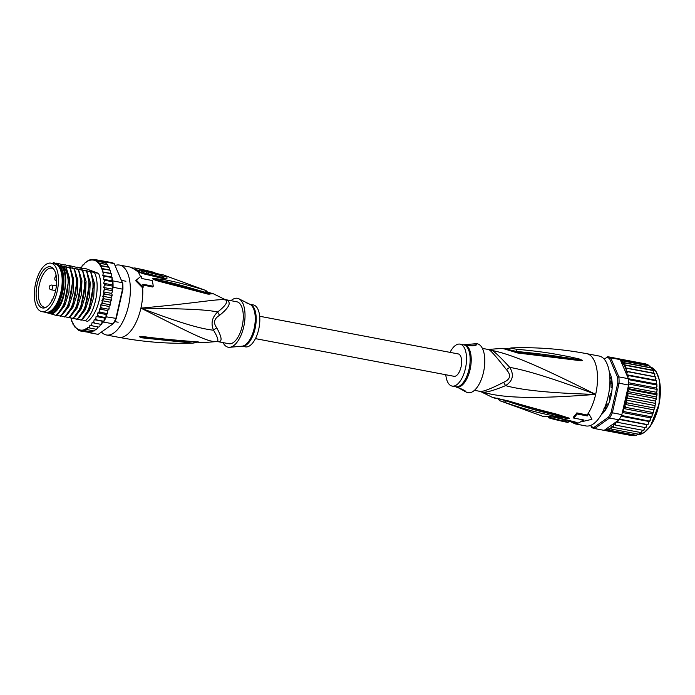 <?xml version="1.0" encoding="UTF-8"?>
<svg xmlns="http://www.w3.org/2000/svg" width="695" height="695" viewBox="0 0 695 695"><rect width="100%" height="100%" fill="white"/><g stroke="black" fill="none" stroke-linecap="round" stroke-linejoin="round"><path stroke-width="1.04" d="M51.838 263.396A24.664 11.372 -79.3 0 0 50.987 263.162A24.664 11.372 -79.3 0 0 35.636 283.282A24.664 11.372 -79.3 0 0 40.023 310.943A24.664 11.372 -79.3 0 0 40.944 311.377A24.664 11.372 -79.3 0 0 41.796 311.621A24.664 11.372 -79.3 0 0 57.146 291.5A24.664 11.372 -79.3 0 0 52.759 263.839A24.664 11.372 -79.3 0 0 51.838 263.396M50.987 263.162L54.705 263.865A24.664 11.372 100.7 0 1 55.565 264.1A24.664 11.372 100.7 0 1 56.486 264.543A24.664 11.372 100.7 0 1 60.873 292.204A24.664 11.372 100.7 0 1 45.514 312.324L41.796 311.621M56.147 275.376A20.954 9.669 -79.3 0 0 55.826 273.952A20.954 9.669 -79.3 0 0 52.968 268.287A20.954 9.669 -79.3 0 0 40.623 274.534A20.954 9.669 -79.3 0 0 36.635 299.406A20.954 9.669 -79.3 0 0 36.957 300.822A20.954 9.669 -79.3 0 0 45.514 307.564A20.954 9.669 -79.3 0 0 56.147 275.376M46.383 307.12A19.86 9.157 100.7 0 1 44.341 307.216A19.86 9.157 100.7 0 1 39.102 300.431A19.86 9.157 100.7 0 1 38.798 299.085A19.86 9.157 100.7 0 1 41.422 277.991A19.86 9.157 100.7 0 1 51.743 268.192A19.86 9.157 100.7 0 1 53.611 269.026M197.258 341.697C197.006 342.279 195.512 342.765 192.793 343.13L192.793 343.13A4.743 3.162 -92.4 0 1 192.68 343.13L141.815 337.805L139.391 336.762L141.858 336.658C146.966 336.562 143.987 337.657 197.145 341.87L202.871 342.678L217.092 341.523A9.487 8.392 -88.2 0 1 218.239 341.653A21.345 9.843 100.7 0 1 217.535 341.575L228.864 343.721A21.345 9.843 -79.3 0 0 242.346 325.408A21.345 9.843 -79.3 0 0 237.56 301.995A21.345 9.843 100.7 0 0 236.821 301.786L225.484 299.641A21.345 9.843 100.7 0 1 226.031 299.78A21.345 9.843 100.7 0 1 226.222 299.849A21.345 9.843 100.7 0 1 227.569 300.596C231.244 303.124 228.603 308.015 219.646 315.269C214.034 318.64 213.078 322.854 216.779 327.91C221.957 337.318 222.443 341.897 218.239 341.653M225.484 299.641L224.746 299.389A21.649 9.991 -79.3 0 1 225.562 299.91C228.221 301.786 225.597 305.809 217.683 311.968C204.113 309.301 184.966 308.841 140.911 308.128C200.29 302.777 217.457 298.65 225.562 299.91A9.487 8.201 127.4 0 0 227.569 300.596M146.628 272.492A33.916 15.646 100.7 0 1 148.261 273.847L161.726 277.244L162.048 275.811A34.533 15.933 -79.3 0 0 160.337 274.429L163.151 274.864A34.098 15.733 100.7 0 1 166.591 276.897C167.782 278.652 166.661 279.208 163.229 278.556L142.875 273.665L138.044 271.806L134.317 269.252A35.567 16.411 -79.3 0 0 131.511 267.471A35.567 16.411 -79.3 0 0 131.381 267.419A35.567 16.411 -79.3 0 0 130.147 267.071L119.583 265.073A35.567 16.411 -79.3 0 1 120.808 265.412A35.567 16.411 100.7 0 1 128.801 304.427A35.567 16.411 100.7 0 1 106.318 334.964A35.567 16.411 100.7 0 1 105.093 334.616A35.567 16.411 -79.3 0 1 101.427 332.045M119.583 265.073A35.567 16.411 -79.3 0 0 115.075 265.507M142.371 284.933L152.631 286.992L153.265 286.21L142.927 284.246A36.757 16.949 -79.3 0 1 143.213 287.183L136.263 280.12L141.111 276.15A36.757 16.949 -79.3 0 1 141.841 278.539L152.17 280.502A36.757 16.949 -79.3 0 1 153.265 286.21M224.746 299.389L213.157 293.672L207.987 294.133C157.539 280.823 159.424 281.64 154.75 279.911L152.561 278.799L155.289 278.513C159.424 279.79 161.822 277.166 204.73 290.084L163.151 274.864M209.065 294.454A4.743 3.084 -72.5 0 0 207.848 293.49L155.689 279.347C160.05 280.902 162.031 279.303 206.059 292.552L208.335 292.942L205.746 290.302M207.987 294.133A4.743 3.075 -72.8 0 0 206.754 293.151M154.75 279.911A4.743 1.668 -70.7 0 0 154.638 279.399L152.761 278.834A4.743 1.564 -45.8 0 0 152.622 278.886M152.561 278.799A4.743 2.876 -30.7 0 1 152.726 278.817L155.689 279.347A4.743 2.858 96.1 0 0 155.289 278.513M204.73 290.084A4.743 3.258 110.8 0 1 206.059 292.552L206.928 293.412M208.135 292.499L210.29 293.968L207.848 293.49M209.655 293.916L208.5 293.247M136.263 280.12L135.707 280.797L142.649 287.878L143.213 287.183M219.646 315.269A9.487 4.37 -133.5 0 1 217.683 311.968C212.053 317.302 210.663 323.384 213.53 330.229C199.726 328.596 181.673 323.41 140.911 308.128C193.123 334.347 207.597 342.01 216.093 341.558C219.116 341.914 218.265 338.144 213.53 330.229A9.487 5.291 156.4 0 1 216.779 327.91M194.704 342.027A4.743 3.162 -92.4 0 1 192.793 343.13L190.778 343.191C166.652 343.79 142.631 341.836 118.723 337.31L106.318 334.964M190.213 341.818L139.591 336.797L202.871 342.678M141.815 337.805A4.743 2.884 -76.5 0 0 142.518 337.318L139.547 336.806A4.743 3.223 61.1 0 1 139.391 336.762M139.487 336.728A4.743 1.868 74.1 0 0 139.591 336.797L141.554 336.971A4.743 1.581 93.4 0 0 141.858 336.658M197.145 341.87A4.743 3.006 91.8 0 1 196.19 342.079M198.284 341.914A4.743 3.015 91.5 0 1 197.363 342.114M231.009 300.692A24.898 11.485 100.7 0 1 238.906 298.781A24.898 11.485 100.7 0 1 243.728 326.789A24.898 11.485 -79.3 0 1 229.706 347.291A24.898 11.485 -79.3 0 1 223.052 342.626M236.022 346.727L236.474 346.683M245.396 346.866A21.345 9.843 -79.3 0 0 258.705 329.352A21.345 9.843 100.7 0 0 253.354 304.931L249.853 304.262A21.345 9.843 -79.3 0 1 255.082 328.666A21.345 9.843 -79.3 0 1 255.013 328.952A21.345 9.843 -79.3 0 1 241.903 346.197L245.396 346.866M246.499 302.881L248.515 303.619M248.019 303.376L240.279 299.502M247.481 303.315L248.211 303.576M161.857 276.653A33.013 15.229 100.7 0 1 162.439 277.166L162.17 277.757M135.143 269.486L141.163 270.989A34.055 15.707 100.7 0 1 143.622 272.814L146.419 273.43L146.741 272.006A35.402 16.332 -79.3 0 0 144.734 270.459L145.967 270.737A35.358 16.315 -79.3 0 0 144.117 269.964L142.883 269.686A35.402 16.332 -79.3 0 0 142.518 269.591L139.66 268.974A35.48 16.367 100.7 0 1 140.095 269.078L135.456 268.096L141.476 269.608A35.48 16.367 100.7 0 1 143.952 271.397L146.741 272.006M160.337 274.429L149.946 271.771A35.21 16.237 -79.3 0 0 147.549 270.755L144.404 270.016A35.341 16.298 100.7 0 1 148.591 272.423L162.048 275.811M148.261 273.847L148.591 272.423M155.159 272.953A34.898 16.098 -79.3 0 0 153.195 272.145L150.059 271.363A35.08 16.185 100.7 0 1 150.25 271.415L148.417 270.963A35.176 16.228 100.7 0 1 150.259 271.736L155.141 273.057M133.701 268.383L133.796 267.975A35.549 16.402 100.7 0 1 135.456 268.096L135.169 269.356M143.622 272.814L143.952 271.397M141.163 270.989L141.476 269.608M145.854 271.215L145.967 270.737M161.918 275.689A33.377 15.394 100.7 0 1 163.811 277.07L163.525 278.026L162.422 277.826L141.971 272.944L136.09 270.129A4.743 4.048 -47.5 0 1 136.09 270.129A4.743 4.048 -47.5 0 0 134.317 269.252M60.074 268.965A23.708 10.938 100.7 0 1 60.3 269.408A23.708 10.938 100.7 0 1 61.308 292.091A23.708 10.938 100.7 0 1 52.751 309.214A23.708 10.938 100.7 0 1 52.377 309.536M53.689 263.674A25.255 11.65 100.7 0 1 54.627 263.501L59.388 265.255A25.255 11.65 100.7 0 1 62.602 292.465A25.255 11.65 100.7 0 1 48.485 313.245L49.936 313.514A25.255 11.65 100.7 0 0 64.053 292.734A25.255 11.65 100.7 0 0 60.839 265.533L63.723 266.567C66.138 269.903 67.632 274.638 68.188 280.763C67.754 296.695 63.697 308.224 56 315.356L51.056 313.923M71.133 318.041L72.089 321.611L74.956 326.971L78.648 330.334L80.698 331.063L81.176 330.612L82.931 331.228L83.331 330.09L85.224 330.777L85.607 328.926L87.561 329.708L87.857 327.362L89.898 328.057L89.507 326.615L90.037 325.078L92.192 325.842L91.671 324.426L92.131 322.471L94.416 323.106L93.816 321.663L94.155 319.683L102.426 321.255L101.288 324.33M88.725 332.323L80.724 331.063L81.176 330.612M94.155 319.683L96.527 319.891L95.84 318.449L96.066 316.477L98.49 316.251L97.717 314.835L97.813 312.898L100.262 312.255L99.411 310.891L99.376 309.014L101.818 307.963L100.888 306.669L100.723 304.897L103.138 303.463L101.835 300.605L104.198 298.815L102.695 296.226L104.971 294.107L103.286 291.822L104.094 290.267L105.449 289.415L103.59 287.478L104.328 285.767L105.623 284.828L103.616 283.256L104.25 281.432L105.492 280.415L103.346 279.242L103.885 277.331L105.058 276.254L102.799 275.498L103.225 273.535L104.328 272.423L102.191 271.78L103.312 268.982L101.279 268.374L102.035 265.985L100.08 265.412L100.506 263.492L98.629 262.945L98.768 261.546L94.746 259.391L90.246 259.687L87.909 260.755L84.269 263.561L83.765 264.951L83.087 264.699L82.149 265.725L81.68 267.671L80.794 267.384L79.995 268.478M111.217 262.519A36.514 16.845 100.7 0 1 111.487 262.571A36.514 16.845 100.7 0 1 112.755 262.918A36.514 16.845 100.7 0 1 114.215 263.631L122.381 282.7A36.514 16.845 100.7 0 1 122.563 289.024L115.839 318.623A36.514 16.845 100.7 0 1 113.033 323.844L98.143 334.373A36.514 16.845 100.7 0 1 97.873 334.321L88.369 332.523A36.514 16.845 -79.3 0 0 88.639 332.566L88.925 332.366M97.039 261.025L104.997 262.536L104.71 261.833A36.514 16.845 -79.3 0 0 104.276 261.581A36.514 16.845 100.7 0 0 103.242 261.12A36.514 16.845 100.7 0 0 102.182 260.807A36.514 16.845 -79.3 0 0 101.983 260.764A36.514 16.845 -79.3 0 0 101.774 260.729M104.71 261.833L114.215 263.631L122.754 283.447A35.567 16.411 100.7 0 1 122.928 289.233L116.3 318.423A35.567 16.411 100.7 0 1 113.728 323.192L113.033 323.844L103.52 322.037A36.514 16.845 -79.3 0 0 103.972 321.298A36.514 16.845 -79.3 0 0 105.927 317.658A36.514 16.845 -79.3 0 0 106.326 316.824L106.961 314.027L106.083 314.47L105.927 317.658L98.49 316.251M112.486 290.128L113.05 287.226A36.514 16.845 -79.3 0 0 113.068 286.236A36.514 16.845 -79.3 0 0 112.938 281.822A36.514 16.845 -79.3 0 0 112.868 280.902L111.678 277.514L105.058 276.254M113.05 287.226L122.928 289.233M122.754 283.447L122.381 282.7L112.868 280.902M116.3 318.423L106.326 316.824M98.143 334.373L88.639 332.566M104.902 262.284L102.182 260.807L95.38 259.687M104.276 261.581L96.831 260.173M111.938 277.435L111.122 276.818L111.495 275.107L110.948 273.682L111.495 275.107M80.351 267.983A35.567 16.411 -79.3 0 1 80.794 267.384L81.723 267.488M82.149 265.725A35.567 16.411 -79.3 0 1 83.087 264.699L83.843 264.726M84.269 263.561A35.567 16.411 -79.3 0 1 85.511 262.536L86.058 262.502M86.362 261.937A35.567 16.411 -79.3 0 1 88.074 260.964L88.352 260.842A35.567 16.411 -79.3 0 1 94.694 260.443A35.567 16.411 -79.3 0 1 100.028 265.16M92.913 259.496L93.521 259.426M103.286 291.822L111.548 293.386L112.364 291.831L112.06 290.666L112.364 291.831M109.984 270.103L108.959 267.254M111.13 273.595L110.453 273.344L110.296 270.259M108.481 267.028L107.36 264.743M112.077 294.68L111.582 295.358L112.077 294.68L111.548 293.386M111.374 299.267L110.809 300.066L111.374 299.267L110.965 297.79L111.843 296.409L111.582 295.358L111.843 296.409M111.035 300.987L110.809 300.066L111.035 300.987L110.105 302.177L101.835 300.605M110.392 303.811L109.758 304.714L110.392 303.811L110.105 302.177M109.958 305.496L109.758 304.714L109.958 305.496L108.993 306.46L109.158 308.233L107.647 310.587L106.961 314.027M93.617 330.855L91.836 332.028L85.224 330.777M100.349 324.226L99.932 325.99L98.812 327.093L92.192 325.842M98.195 326.98L96.509 329.308L89.898 328.057M95.98 329.213L94.173 330.968L87.561 329.708M80.933 268.166L86.145 268.783L98.568 273.387A28.452 13.127 100.7 0 1 99.35 299.684A28.452 13.127 100.7 0 1 87.666 321.368L81.098 319.631M92.088 332.045L91.592 331.654L89.551 332.479L82.931 331.228M102.078 323.236L101.036 324.357L94.416 323.106M102.122 323.027L103.52 322.037M96.066 316.477L104.337 318.041L103.972 321.298L102.426 321.255M103.972 321.298L96.527 319.891M105.927 317.658L104.337 318.041M97.813 312.898L106.083 314.47M107.682 312.455L107.065 313.984M106.874 313.506L100.262 312.255M111.73 293.047L111.617 293.551M107.656 310.995L107.768 310.491M109.158 308.233L108.629 309.848M108.437 309.223L101.818 307.963M99.376 309.014L107.647 310.587M110.809 300.066L104.198 298.815M102.695 296.226L110.965 297.79M111.582 295.358L104.971 294.107M112.06 290.666L105.449 289.415M103.59 287.478L111.86 289.042L113.068 286.236L105.623 284.828M112.416 290.015L111.86 289.042M103.616 283.256L111.878 284.828L112.938 281.822L105.492 280.415M113.068 286.236L111.878 284.828M103.346 279.242L111.617 280.806L112.095 279.103M112.938 281.822L111.617 280.806M112.112 277.54L112.156 278.904M102.799 275.498L111.122 276.818M110.948 273.682L104.328 272.423M102.191 271.78L110.453 273.344M109.932 270.233L103.312 268.982M101.279 268.374L109.549 269.947M108.646 267.245L102.035 265.985M100.08 265.412L108.342 266.976M98.629 262.945L106.848 264.5L100.506 263.492M105.518 262.78L107.126 264.752M105.379 262.797L98.768 261.546M109.758 304.714L103.138 303.463M100.723 304.897L108.993 306.46M86.71 271.137L86.189 271.033C92.704 283.447 86.562 312.837 76.667 319.283L77.188 319.379L84.807 308.528L89.368 284.081L86.71 271.137L85.103 270.329L90.845 271.919L93.504 284.863L88.943 309.31L81.324 320.16L76.893 318.823M76.667 319.283L72.758 318.041M78.448 269.564L77.918 269.469C84.46 281.875 78.24 311.386 68.397 317.711L68.927 317.806L76.537 306.955L81.098 282.517L78.448 269.564L76.841 268.765L82.575 270.355L85.233 283.299L80.672 307.746L73.053 318.597L68.631 317.259M68.397 317.711L64.496 316.468M72.532 267.888L74.313 268.783L76.963 281.736L72.419 306.156L64.791 317.024L60.361 315.686M68.397 267.097L70.178 268.001L72.827 280.962L68.275 305.383L60.656 316.242L56.226 314.905M64.261 266.315L66.042 267.21L68.692 280.172L64.148 304.592L56.521 315.461L56 315.356M52.09 314.123C59.918 309.901 64.435 299.554 65.651 283.082L64.67 290.658L61.794 300.501L54.071 312.151L51.135 313.958L49.936 313.514M45.931 312.385L48.485 313.245M56.121 263.457L58.319 264.083M64.392 265.03L56.547 263.17M68.527 265.811L70.725 266.437M76.798 267.384L68.953 265.516M81.35 267.87L82.957 268.678L77.215 267.089M70.377 266.376L64.817 264.734M68.692 280.172L64.148 304.592M76.963 281.736L72.871 305.114M57.972 264.022L53.498 262.649L52.438 263.431M72.827 280.962L68.275 305.383M66.042 267.21L65.903 267.184A28.452 13.127 100.7 0 1 68.188 280.763M74.313 268.783L73.783 268.687C80.29 281.31 74.183 310.352 64.261 316.929M70.178 268.001L69.648 267.896C76.198 280.433 69.96 309.788 60.126 316.138M82.053 270.251C88.569 282.917 82.436 311.951 72.532 318.492M90.324 271.823C96.857 284.481 90.637 313.654 80.802 320.065M98.568 273.387L94.459 272.605C100.957 285.046 94.876 314.296 84.938 320.847M65.651 283.082C66.068 276.236 65.243 270.676 63.167 266.394M64.435 266.411L65.86 267.115M66.251 267.679L69.552 278.374L68.935 292.508L64.722 305.696L58.328 313.845M65.469 266.611L69.648 267.896M68.57 267.193L69.995 267.896M70.386 268.461L73.687 279.164L73.071 293.29L68.857 306.478L62.463 314.635M69.604 267.393L73.783 268.687M72.706 267.983L74.122 268.678M74.521 269.243L77.814 279.946L77.206 294.081L72.992 307.26L66.598 315.417M73.739 268.174L77.918 269.469M53.498 262.649L56.078 263.77L54.627 263.501M53.611 262.858A27.036 12.467 -79.3 0 0 52.585 263.466M59.388 265.255L60.839 265.533M63.723 266.567L65.903 267.184M82.575 270.355L80.802 269.452M80.976 269.547L86.189 271.033M90.845 271.919L89.073 271.024M89.238 271.12L94.459 272.605M77.866 268.956L78.257 269.46M78.657 270.034L81.949 280.728L81.341 294.862L77.128 308.05L70.734 316.199M82.001 269.747L82.392 270.251M82.783 270.815L86.084 281.51L85.476 295.644L81.254 308.832L74.869 316.99M86.137 270.529L86.528 271.033M86.918 271.597L90.22 282.3L89.612 296.426L85.389 309.614L79.004 317.771M90.272 271.311L90.663 271.815M91.054 272.388L94.355 283.082L93.738 297.217L89.525 310.396L83.131 318.553M81.124 283.395L76.91 306.104M85.259 284.185L81.046 306.895M89.394 284.976L85.172 307.685M93.53 285.767L89.308 308.476M46.678 312.411A24.542 11.32 -79.3 0 0 61.673 292.23A24.542 11.32 -79.3 0 0 55.826 264.204M259.678 316.26L458.205 353.92A11.381 5.247 100.7 0 1 458.596 354.033A11.381 5.247 100.7 0 1 461.15 366.517A11.381 5.247 100.7 0 1 453.957 376.29L255.439 338.63M609.949 379.904A20.867 9.626 100.7 0 1 610.184 381.138L609.932 379.809M609.915 378.853L611.565 378.723M610.184 381.138L611.548 383.119M611.704 379.461L610.679 378.558M604.52 411.136L603.251 410.893M605.971 407.644L603.912 408.773M605.067 410.389L603.321 410.91M604.094 430.353L631.798 435.609L636.299 435.313L609.011 430.136L609.246 428.676A35.567 16.411 100.7 0 1 605.354 429.51L619.045 419.832A36.514 16.845 -79.3 0 0 619.488 419.094A36.514 16.845 -79.3 0 0 621.452 415.454A36.514 16.845 -79.3 0 0 621.851 414.62L628.575 385.013A36.514 16.845 -79.3 0 0 628.593 384.031A36.514 16.845 -79.3 0 0 628.462 379.618A36.514 16.845 -79.3 0 0 628.393 378.688L618.88 376.89L610.723 357.821L620.227 359.619L620.739 360.479L622.555 360.905L622.399 362.33L651.302 367.811L647.905 364.71L645.82 363.937L617.707 358.603A36.514 16.845 -79.3 0 0 617.499 358.559L607.995 356.752A36.514 16.845 100.7 0 1 609.263 357.108A36.514 16.845 100.7 0 1 610.723 357.821L609.558 358.516L617.612 377.324L618.88 376.89A36.514 16.845 100.7 0 1 619.071 383.214L617.786 383.101L611.148 412.3L612.347 412.813A36.514 16.845 100.7 0 1 609.532 418.025L608.585 417.07L593.904 427.451L594.651 428.554A36.514 16.845 100.7 0 1 594.381 428.511A36.514 16.845 100.7 0 1 593.113 428.155A36.514 16.845 100.7 0 1 591.654 427.442L590.707 425.366M647.896 364.666L647.262 364.406M650.016 366.1L620.739 360.479M623.901 364.701L652.84 370.192L651.589 368.029L624.301 362.86L623.901 364.701L625.821 365.353L625.074 367.742L627.107 368.341L625.978 371.139L628.124 371.782L627.038 372.98L626.699 374.727L628.853 375.621L627.646 376.951L620.887 361.157A35.567 16.411 100.7 0 1 623.884 364.623M651.823 368.037L652.171 368.515L651.589 368.029M636.021 435.061L636.524 435.331M636.299 435.313L638.184 434.158M633.623 435.504L634.135 435.782M609.35 372.294A23.951 11.051 100.7 0 1 609.967 373.371M601.305 414.602A24.186 11.155 -79.3 0 0 602.209 413.855A24.186 11.155 -79.3 0 0 610.94 396.393A24.186 11.155 -79.3 0 0 609.915 373.258A24.186 11.155 -79.3 0 0 609.341 372.233M620.227 359.619A36.514 16.845 -79.3 0 0 619.792 359.376A36.514 16.845 -79.3 0 0 618.767 358.915A36.514 16.845 -79.3 0 0 617.707 358.603M604.32 359.272L607.725 356.709A36.514 16.845 100.7 0 1 607.995 356.752M593.904 427.451A35.567 16.411 100.7 0 1 591.158 426.435M606.822 357.499A35.567 16.411 100.7 0 1 609.558 358.516M611.148 412.3A35.567 16.411 100.7 0 1 608.585 417.07M628.575 385.013L619.071 383.214L612.347 412.813L621.851 414.62M617.612 377.324A35.567 16.411 100.7 0 1 617.786 383.101M603.686 430.274A36.514 16.845 -79.3 0 0 603.894 430.318A36.514 16.845 -79.3 0 0 604.155 430.361L605.354 429.51M619.045 419.832L609.532 418.025L594.651 428.554L604.155 430.361M604.233 359.176L607.725 356.709M628.393 378.688L627.646 376.951M620.652 360.331L620.887 361.157M602.304 413.768A23.951 11.051 100.7 0 1 601.34 414.55M617.681 420.788L618.211 422.464L615.952 422.03L615.509 423.733L615.987 425.201L613.841 424.558L613.685 427.416L611.652 426.817L611.348 429.076L609.246 428.676M618.211 422.464L645.698 427.677L646.941 424.706L647.783 424.636L648.617 423.229L648.861 421.474L649.721 421.179L650.616 417.877L651.493 417.347L654.881 407.001L656.045 398.643L628.758 393.466L626.595 395.594L627.985 398.174L625.735 400.007L626.933 402.822L624.614 404.325L625.613 407.331L623.25 408.478L624.049 411.614L622.468 411.909M628.758 393.466L627.594 392.493A35.567 16.411 100.7 0 1 627.35 394.308M656.289 399.799L656.471 394.725L629.183 389.556L627.159 391.441L627.594 392.493M627.967 387.714L629.244 388.774L656.523 393.952L657.183 389.174M634.005 435.765L604.737 430.153M609.011 430.136L607.135 429.58L606.726 430.587M622.399 362.33L624.301 362.86M647.905 364.71L619.792 359.376M645.837 363.937L645.334 364.293M649.842 366.083L622.555 360.905M602.617 412.178L602.956 412.926A23.708 10.938 -79.3 0 0 605.388 409.928L605.302 408.564A0.947 0.434 100.7 0 1 605.501 407.27A21.345 9.843 -79.3 0 0 607.039 404.403A0.947 0.434 100.7 0 1 607.508 404.004A0.947 0.434 100.7 0 1 607.682 404.142L608.325 404.481A23.708 10.938 -79.3 0 0 610.028 399.79L609.584 398.921A0.947 0.434 100.7 0 1 609.446 397.792A21.345 9.843 -79.3 0 0 610.279 394.126A0.947 0.434 100.7 0 1 610.87 393.266L611.609 392.84A23.708 10.938 -79.3 0 0 612.139 387.706L611.452 387.558A0.947 0.434 100.7 0 1 611.305 387.575A0.947 0.434 100.7 0 1 611.018 386.898A21.345 9.843 -79.3 0 0 610.914 383.423A0.947 0.434 100.7 0 1 611.287 382.189L611.939 381.103A23.708 10.938 -79.3 0 0 611.14 376.907L610.401 377.524A0.947 0.434 100.7 0 1 610.028 377.776A0.947 0.434 100.7 0 1 609.871 377.672M628.393 378.714L656.193 383.988L656.627 382.276L656.141 380.791L628.853 375.621M656.384 380.634L655.646 380.217L655.811 376.994M626.699 374.727L655.646 380.217M656.627 382.276L656.567 380.782M645.907 427.72L646.593 426.452M619.271 419.459L646.941 424.706M619.488 419.094L647.783 424.636M648.001 424.584L648.617 423.229M621.078 416.209L648.861 421.474M649.721 421.179L621.452 415.454M649.947 421.031L650.485 419.606M622.329 412.509L650.616 417.877M651.493 417.347L651.337 416.791L624.049 411.614M651.719 417.13L652.179 415.645M623.25 408.478L652.197 413.968M653.057 413.23L652.9 412.5L625.613 407.331M652.9 412.5L653.648 411.423M624.614 404.325L653.552 409.815M654.395 408.877L654.221 408L626.933 402.822M654.221 408L654.881 407.001M654.673 405.498L625.735 400.007M655.481 404.377L655.272 403.352L627.985 398.174M655.272 403.352L655.854 402.448M626.595 395.594L655.533 401.084M656.045 398.643L656.532 397.983M627.159 391.441L656.097 396.932M656.766 395.785L656.471 394.725A36.514 16.845 -79.3 0 0 656.523 393.952L656.949 393.309M628.15 386.906L656.436 392.275M657.053 390.72L656.706 389.365L628.593 384.031M657.062 388.87L656.706 389.365L657.062 388.87L656.454 388.027L657.027 384.848M628.584 382.737L656.454 388.027M656.992 386.377L656.575 384.952L628.462 379.618M656.871 384.622L656.575 384.952L656.193 383.988M638.94 434.271L611.348 429.076M638.635 434.245L640.486 432.498M641.329 432.629L613.685 427.416M640.972 432.594L642.701 430.274M643.674 430.422L644.022 430.04L643.266 430.379L615.987 425.201M643.266 430.379L644.447 429.223L644.891 427.529M625.074 367.742L654.012 373.232L653.109 370.522L625.821 365.353M653.109 370.522L653.708 371.104L653.404 370.513M655.976 378.471L655.402 376.959L628.124 371.782M625.978 371.139L655.593 376.881M654.916 376.629L654.395 373.519L627.107 368.341M654.76 373.536L654.977 374.153L654.395 373.519M654.012 373.232L654.447 373.389M480.679 391.433A9.487 8.392 91.8 0 1 482.73 392.145C486.335 392.588 493.954 390.416 505.595 385.629C512.901 380.921 514.283 374.84 509.739 367.377C501.26 358.073 495.413 352.443 492.19 350.488A9.487 8.201 -52.6 0 1 490.001 350.384A21.345 9.843 -79.3 0 0 488.802 349.681A21.345 9.843 -79.3 0 0 488.663 349.628A21.345 9.843 -79.3 0 0 487.925 349.429L488.368 349.472A9.487 8.392 -88.2 0 1 488.359 349.472A9.487 8.392 -88.2 0 0 489.367 349.437L488.368 349.472M445.782 374.735A21.345 9.843 -79.3 0 0 452.106 386.072A21.345 9.843 -79.3 0 0 465.415 368.567A21.345 9.843 100.7 0 0 460.055 344.138L463.687 344.824A21.345 9.843 100.7 0 1 469.108 368.958A21.345 9.843 100.7 0 1 469.038 369.254A21.345 9.843 100.7 0 1 455.729 386.759L452.106 386.072M450.021 352.374A21.345 9.843 100.7 0 1 460.055 344.138M472.73 345.867L466.71 344.755M475.919 344.207C478.733 345.65 469.368 346.518 467.127 344.946C463.973 344.529 473.451 343.686 475.919 344.207L476.362 344.703M467.127 344.946L466.649 344.651M464.486 391.189L466.553 392.223A24.898 11.485 -79.3 0 0 483.503 372.277A24.898 11.485 100.7 0 0 475.754 343.712L463.565 344.807A21.484 9.912 100.7 0 1 470.168 369.175A21.484 9.912 100.7 0 1 470.107 369.462A21.484 9.912 100.7 0 1 455.616 386.741L457.432 387.619C459.934 387.914 468.195 392.119 465.181 391.493L458.961 388.123M465.72 391.537L465.181 391.493M557.903 420.249L561.047 420.979A35.341 16.298 -79.3 0 0 563.715 421.109L550.258 417.721A34.533 15.933 100.7 0 1 548.233 417.721L558.624 420.379A35.21 16.237 100.7 0 1 557.903 420.249A35.21 16.237 100.7 0 1 557.59 420.162M552.264 418.85L557.277 420.101A35.176 16.228 -79.3 0 0 557.685 420.18L552.786 418.963A34.898 16.098 100.7 0 1 552.264 418.85A34.898 16.098 100.7 0 1 551.396 418.572M567.511 421.978C568.475 422.508 567.806 422.508 565.513 421.961A35.48 16.367 -79.3 0 0 565.799 422.03A35.48 16.367 -79.3 0 0 568.354 422.143L565.556 421.526A35.402 16.332 100.7 0 1 563.211 421.465L561.986 421.187A35.358 16.315 100.7 0 1 561.682 421.127A35.358 16.315 100.7 0 1 561.369 421.048M548.511 416.479L548.233 417.721M564.019 419.771L563.715 421.109M555.418 417.591L552.829 416.904M550.518 416.574L550.258 417.721M563.94 420.136A33.977 15.672 -79.3 0 0 565.582 420.145M565.86 420.206L565.556 421.526M568.649 420.84L568.354 422.143M503.588 382.32C491.565 388.435 483.928 391.476 480.679 391.441A21.345 9.843 -79.3 0 1 479.967 391.363L480.705 391.606A21.649 9.991 100.7 0 0 481.062 391.78A21.649 9.991 100.7 0 0 482.73 392.145C503.762 398.192 534.559 399.121 595.658 394.395C552.586 393.266 522.562 390.347 505.595 385.629A9.487 0.591 57.4 0 1 503.588 382.32C510.408 379.392 511.364 375.178 506.464 369.679C498.185 359.124 492.703 352.686 490.001 350.384M488.993 349.446L489.367 349.437A21.649 9.991 100.7 0 1 490.965 349.776A21.649 9.991 100.7 0 1 492.19 350.488C513.64 354.832 541.718 367.542 595.658 394.395C555.739 379.374 527.097 370.365 509.739 367.377A9.487 1.512 -32.4 0 0 506.464 369.679M504.978 348.812L516.793 351.496C550.631 354.693 559.206 356.83 567.407 357.829L582.462 360.349A4.743 3.953 -149.8 0 1 582.679 360.462L580.916 360.757A4.743 2.632 -89 0 0 580.534 360.192L517.21 352.165C511.859 351.583 508.227 349.898 504.796 348.742L504.987 348.838M508.002 349.455L506.803 349.481M514.795 347.804L512.78 347.874C510.191 347.952 511.398 348.395 516.394 349.211C550.397 352.356 558.902 355.041 567.172 356.283L579.039 358.898A4.743 1.451 104.6 0 1 579.117 359.671L582.488 360.34A4.743 3.692 172.7 0 1 582.688 360.392L582.679 360.462M480.645 391.572A21.649 9.991 100.7 0 0 480.705 391.606L492.295 397.323L508.384 400.911C541.309 410.658 550.588 412.413 558.102 414.602L569.535 418.303A4.743 4.266 170.8 0 1 569.292 418.312L554.306 414.863C546.157 412.552 536.644 411.197 505.604 400.746L501.46 399.486M569.535 418.303L569.518 418.355A4.743 4.048 -142.9 0 1 569.318 418.329L565.947 417.643A4.743 1.416 -81.5 0 1 565.574 418.19L553.463 415.958C545.158 413.812 535.48 412.952 504.335 402.249A4.743 0.999 -69.3 0 0 505.604 400.746L506.047 400.372M508.384 400.911A4.743 1.234 107.9 0 1 507.724 401.197L567.45 417.764A4.743 2.719 109.2 0 0 568.024 417.504M509.261 348.916L508.097 348.89A4.743 3.015 91.5 0 1 508.601 348.968M580.916 360.757L517.775 353.008A4.743 1.155 -84.5 0 0 517.21 352.165M517.775 353.008L504.301 348.907C501.434 348.247 502.389 348.308 507.176 349.09M519.226 353.182A4.743 1.164 -84.3 0 0 518.652 352.304M579.039 358.898L582.688 360.392M516.394 349.211A4.743 0.904 93.3 0 1 516.793 351.496L516.984 352.235M576.815 412.899L577.024 413.985A36.757 16.949 100.7 0 1 573.705 418.069L573.497 416.974A35.402 16.332 -79.3 0 0 576.815 412.899L587.171 414.993A35.567 16.411 -79.3 0 0 588.639 412.691A35.567 16.411 100.7 0 0 595.658 394.395A35.567 16.411 -79.3 0 0 587.97 354.033A35.567 16.411 100.7 0 0 586.736 353.685C562.828 349.168 538.807 347.205 514.674 347.804L512.667 347.874C510.955 347.795 509.461 348.273 508.193 349.307L507.559 349.628L508.679 349.611M575.26 422.169L574.965 422.63A4.743 4.179 -94.2 0 0 577.328 424.037A35.567 16.411 100.7 0 1 575.304 423.924L585.876 425.931A35.567 16.411 -79.3 0 0 608.36 395.403A35.567 16.411 -79.3 0 0 600.367 356.387A35.567 16.411 100.7 0 0 599.133 356.04L586.736 353.685M506.985 400.476A4.743 1.225 108.1 0 1 506.342 400.754L507.724 401.197M504.335 402.249L500.73 400.911M542.308 416.14A34.098 15.733 -79.3 0 0 545.036 416.392A4.743 4.17 84.8 0 0 546.4 416.522L542.308 416.14L499.714 400.702L497.125 398.053M569.518 418.355L565.574 418.19M577.024 413.985L587.353 415.949L587.171 414.993M573.705 418.069L584.043 420.032A36.757 16.949 100.7 0 1 582.427 421.552L582.245 420.579A35.567 16.411 -79.3 0 0 583.07 419.841M545.036 416.392L554.523 417L574.861 421.882L578.023 423.125L577.328 424.037M588.83 413.664L591.932 419.302L588.83 413.664A36.757 16.949 100.7 0 1 587.353 415.949M591.932 419.302L582.427 421.552M56.165 275.472L55.609 275.985C54.488 278.53 54.557 280.12 55.817 280.771A2.728 1.26 -79.3 0 0 56.625 280.415A2.728 1.26 -79.3 0 0 56.625 280.406A2.728 1.26 -79.3 0 0 56.651 280.389M55.565 276.21A2.25 1.042 -79.3 0 0 54.844 279.225A2.25 1.042 -79.3 0 0 56.165 279.929A2.25 1.042 -79.3 0 0 56.252 279.824L56.651 280.259M56.139 275.342L55.817 275.898M51.022 289.737A2.372 1.095 -79.3 0 0 51.1 289.754A2.372 1.095 -79.3 0 0 52.594 287.721A2.372 1.095 -79.3 0 0 52.064 285.124A2.372 1.095 -79.3 0 0 51.986 285.098A2.372 1.095 -79.3 0 0 51.838 285.089M56.252 279.824L56.616 279.381M162.439 277.166A2.372 2.015 133.3 0 0 163.811 277.07A4.743 4.04 133.3 0 1 166.591 276.897M229.706 347.291L242.042 346.188A21.484 9.912 -79.3 0 0 254.075 328.787A21.484 9.912 -79.3 0 0 254.144 328.5A21.484 9.912 -79.3 0 0 249.983 304.332L248.402 303.541M136.116 270.155A34.142 15.75 100.7 0 1 137.15 270.885M118.723 337.31A35.567 16.411 100.7 0 0 140.911 308.128A35.567 16.411 -79.3 0 0 142.649 287.878M140.477 276.653A35.567 16.411 -79.3 0 0 138.044 271.806A4.743 0.938 -62.9 0 1 138.513 271.658M142.875 273.665A4.743 2.215 -78.7 0 0 141.971 272.944M163.229 278.556A4.743 2.207 -74.5 0 0 162.422 277.826M73.783 324.982A35.567 16.411 -79.3 0 0 79.117 329.708A35.567 16.411 -79.3 0 0 85.276 329.387M71.472 319.891A35.567 16.411 -79.3 0 0 72.089 321.611M72.558 322.689A35.567 16.411 -79.3 0 0 73.6 324.687M102.773 299.423A35.567 16.411 -79.3 0 0 103.103 297.703M103.572 294.836A35.567 16.411 -79.3 0 0 103.807 293.116M104.094 290.267A35.567 16.411 -79.3 0 0 104.215 288.555M104.328 285.767A35.567 16.411 -79.3 0 0 104.337 284.116M104.25 281.432A35.567 16.411 -79.3 0 0 104.146 279.859M103.885 277.331A35.567 16.411 -79.3 0 0 103.668 275.863M103.225 273.535A35.567 16.411 -79.3 0 0 102.86 272.032M102.339 270.259A35.567 16.411 -79.3 0 0 101.722 268.539M101.253 267.453A35.567 16.411 -79.3 0 0 100.21 265.464M101.687 303.923A35.567 16.411 -79.3 0 0 102.13 302.247M100.358 308.285A35.567 16.411 -79.3 0 0 100.888 306.669M98.794 312.411A35.567 16.411 -79.3 0 0 99.411 310.891M97.031 316.242A35.567 16.411 -79.3 0 0 97.717 314.835M95.093 319.709A35.567 16.411 -79.3 0 0 95.84 318.449M93.017 322.758A35.567 16.411 -79.3 0 0 93.816 321.663M90.767 325.408A35.567 16.411 -79.3 0 0 91.671 324.426M88.343 327.58A35.567 16.411 -79.3 0 0 89.507 326.615M85.919 329.1A35.567 16.411 -79.3 0 0 87.405 328.24M627.446 375.144A35.567 16.411 100.7 0 1 627.689 376.786M617.655 420.962A35.567 16.411 100.7 0 1 616.76 422.186M623.241 410.163A35.567 16.411 100.7 0 1 622.555 411.866M624.709 405.932A35.567 16.411 100.7 0 1 624.119 407.739M625.943 401.51A35.567 16.411 100.7 0 1 625.457 403.387M626.916 396.958A35.567 16.411 100.7 0 1 626.543 398.887M628.011 387.819A35.567 16.411 100.7 0 1 627.828 390.295M629.244 388.774A36.514 16.845 100.7 0 1 629.183 389.556M611.244 427.573A35.567 16.411 100.7 0 1 609.524 428.546M613.337 425.948A35.567 16.411 100.7 0 1 612.087 426.973M615.509 423.733A35.567 16.411 100.7 0 1 614.519 424.81M626.655 371.391A35.567 16.411 100.7 0 1 627.038 372.98M625.509 367.898A35.567 16.411 100.7 0 1 626.134 369.627M623.945 364.727A35.567 16.411 100.7 0 1 625.048 366.821M610.401 377.524L611.348 377.706M611.452 387.558L612.139 387.688M608.412 404.281L607.682 404.142M603.712 412.109L602.747 411.927M637.854 434.523A34.385 15.863 -79.3 0 0 658.869 403.934A34.385 15.863 -79.3 0 0 650.963 367.186M646.168 430.857A33.907 15.638 -79.3 0 0 657.044 373.545M570.465 421.544A34.62 15.968 -79.3 0 0 571.803 422.186A34.62 15.968 -79.3 0 0 571.924 422.23A34.62 15.968 -79.3 0 0 574.965 422.63A2.372 2.085 -94.2 0 0 573.792 421.926M568.58 421.161L571.811 421.813A34.142 15.75 -79.3 0 0 573.757 421.926M574.861 421.882A4.743 2.163 101.4 0 1 574.113 421.995L575.443 422.317M582.245 420.579A35.567 16.411 100.7 0 1 578.023 423.125A4.743 4.335 127 0 1 575.599 422.43M554.523 417A4.743 2.207 105.5 0 1 553.646 417.104L574.113 421.995M546.4 416.522L553.646 417.104M125.934 281.24L121.451 280.389M118.159 322.245L114.675 321.577M55.817 280.771L56.66 280.936M56.382 285.932L51.986 285.098A2.372 2.372 0 0 0 49.258 286.792A2.372 2.372 0 0 0 51.1 289.754L55.591 290.614M52.829 298.885A2.372 2.372 0 0 0 51.743 301.013M217.092 341.523L217.535 341.575M130.147 267.071L136.081 270.129M208.013 292.291L213.157 293.672M186.642 287.478L206.632 293.377M208.335 292.942L208.726 293.464L206.067 292.612M240.974 299.814L238.906 298.781M101.983 260.764L111.487 262.571M80.29 267.749L80.611 267.306M70.577 317.389L70.725 318.006M71.568 320.847L71.785 321.464M72.836 323.896L73.123 324.461M74.382 326.502L74.721 326.971M101.791 323.966L101.47 324.409M111.226 300.614L111.4 299.693M112.017 295.974L112.138 295.054M112.521 291.335L112.581 290.44M110.392 304.288L110.157 305.183M109.106 308.762L108.828 309.605M107.586 313.028L107.273 313.801M111.504 274.334L111.356 273.708M72.419 306.156L72.862 305.114M81.141 283.916L81.098 282.517M85.276 284.698L85.233 283.299M89.368 284.081L89.412 285.471M93.504 284.863L93.547 286.244M76.537 306.955L76.989 305.913M80.672 307.746L81.124 306.695M84.807 308.528L85.259 307.477M88.943 309.31L89.394 308.267M650.902 367.16L656.097 371.599L659.39 380.043L659.112 404.038L650.372 426.2L644.178 432.594L637.854 434.531M603.894 430.318L594.381 428.511M653.587 411.996L653.274 412.934M654.864 407.522L654.603 408.521M655.672 403.951L655.872 402.926M656.471 399.312L656.601 398.348M656.923 395.342L657.044 393.674M610.028 377.776L611.426 378.037M611.305 387.575L612.13 387.732M608.455 404.177L607.508 404.004M604.042 411.735L602.947 411.527M570.056 421.457L575.304 423.924M482.408 348.377L487.925 349.429M561.682 421.127L565.799 422.03M479.967 391.363L474.45 390.312M508.097 348.89L502.581 348.325L490.045 349.324M506.342 400.754C497.568 398.287 495.839 398.817 492.303 397.323"/></g></svg>
